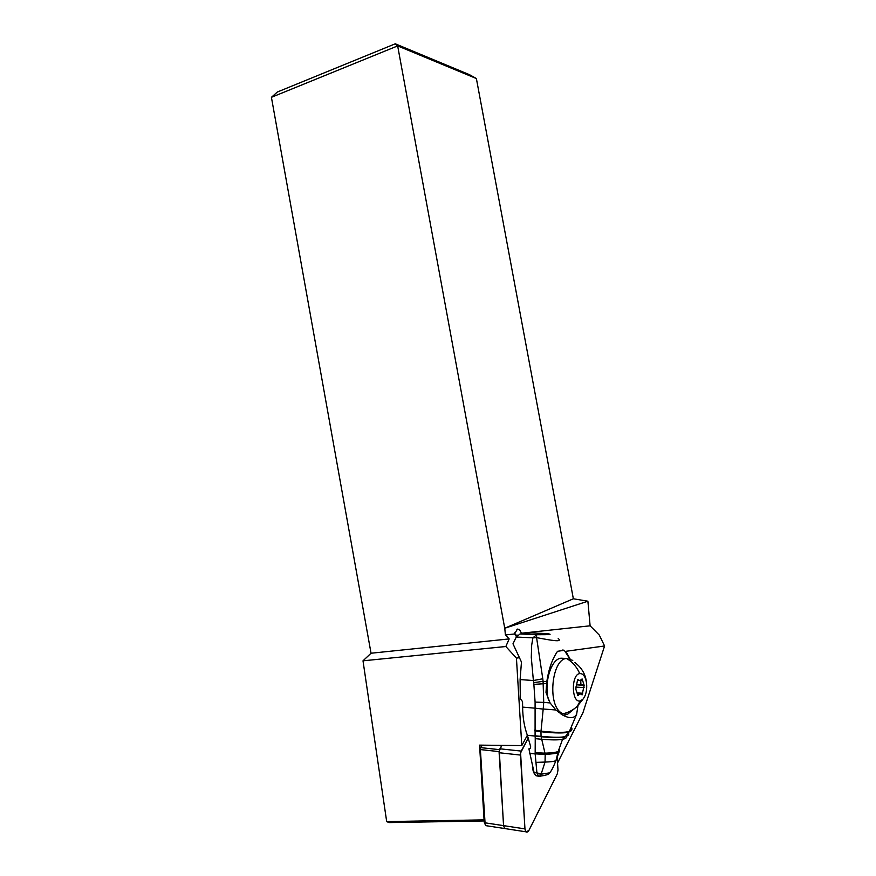 <?xml version="1.0" encoding="UTF-8"?>
<svg xmlns="http://www.w3.org/2000/svg" width="876" height="876" viewBox="0 0 876 876"><rect width="100%" height="100%" fill="white"/><g stroke="black" fill="none" stroke-linecap="round" stroke-linejoin="round"><path stroke-width="1.31" d="M521.22 751.082L528.294 737.92L520.585 752.944L521.22 751.082L499.933 748.805L499.276 750.633L503.558 825.63L504.631 828.532L506.142 828.773M526.027 831.828L504.631 828.532L503.558 825.63L524.954 828.893C525.666 832.561 526.958 833.12 528.841 830.558L557.289 773.891L557.99 770.048L557.245 758.025L557.99 770.048L557.289 773.891L528.841 830.558L526.027 831.828L524.954 828.893L520.585 752.944L520.443 755.068L499.134 752.736M532.4 766.894C532.86 771 534.053 773.946 535.97 775.72L540.24 776.552M271.418 97.313L277.331 92.024L395.284 43.8L397.66 45.902L476.38 78.544L573.353 598.779L504.729 628.234L397.66 45.902L271.418 97.313L371.041 653.233L363.003 660.822L386.688 821.6L484.067 819.87L484.844 822.794L503.558 825.63L499.057 751.608L501.839 745.367L499.933 748.805M386.688 821.6L389.075 822.586L484.132 820.954M484.176 821.732L484.362 822.498M484.297 822.345L485.151 824.415L480.322 748.531L482.26 745.148M363.003 660.822L505.846 646.51L516.435 658.117L521.789 745.585L479.566 745.126L479.807 749.035L480.322 748.531M482.008 745.148L479.807 749.035L484.067 819.87M371.041 653.233L509.175 638.922L505.846 646.51M516.49 636.666L514.508 633.972L505.397 634.958L509.175 638.922M516.435 658.117L519.457 657.701M557.552 762.963L582.901 712.856L604.582 645.973L599.315 635.111L590.106 625.803L521.439 633.228L519.479 629.472L517.409 629.11L514.508 633.972M514.869 632.461L515.197 635.001M590.106 625.803L587.895 601.21L504.773 628.234L505.397 634.958M565.239 651.394L604.582 645.973M527.363 735.26L521.789 745.585M485.151 824.415L485.928 825.663L487.461 825.893M531.075 632.899L520.048 633.961L516.271 637.038L512.986 643.816L521.461 662.048L520.103 679.568L520.278 698.698L522.556 701.621L522.611 707.107C522.753 717.641 524.341 727.047 527.374 735.314L530.626 746.483L530.484 748.049L528.907 748.838L534.064 772.479L535.893 775.534L538.598 776.224M535.083 735.818L541.094 736.738C552.833 737.855 560.793 737.931 564.976 736.957L562.567 739.322C558.549 740.089 551.584 740.067 541.664 739.278L535.236 738.643L535.17 752.67L544.971 753.174L541.05 736.333L535.083 735.818L535.094 702.092L533.747 682.634L543.087 681.364L542.791 678.78L533.385 680.532L531.283 657.383L531.677 645.174L532.904 637.827L536.583 637.64L542.791 678.78M534.579 730.102L541.018 731.153C555.723 732.719 565.195 732.785 569.411 731.372L565.348 736.563C561.144 737.57 553.041 737.493 541.05 736.333L540.963 731.756C555.417 733.278 564.768 733.354 568.995 731.986C571.36 731.208 572.127 729.993 571.305 728.339M534.601 730.715L540.963 731.756L543.186 709.1L534.918 708.169L543.186 709.1M577.974 705.64L576.66 714.137C574.349 718.484 569.685 718.791 562.677 715.057L555.888 709.987L543.197 709.002L543.722 702.399L535.094 702.092M555.888 709.987L550.084 702.935L543.722 702.399L543.087 681.364L546.799 681.659C548.65 669.198 552.219 659.07 557.541 651.284L564.319 650.331L569.739 658.73M520.048 633.961L536.638 634.717L536.583 637.64C551.475 640.378 562.95 642.568 558.209 638.473M530.166 632.866L546.635 633.6C553.117 634.476 550.796 634.761 536.638 634.717L532.904 637.827L516.271 637.038M550.084 702.935L546.011 692.489L546.602 683.543L533.988 684.375M565.852 714.52L563.947 715.736M535.17 752.67L535.17 753.842L545.19 754.444L535.17 753.842M535.236 738.643L535.137 736.212M566.29 735.49C567.363 737.362 566.126 738.632 562.567 739.322L558.176 751.488C556.096 752.396 551.694 752.955 544.971 753.174L545.179 754.335C551.694 754.083 555.942 753.513 557.924 752.615L555.986 760.565C554.53 761.397 550.894 761.89 545.047 762.065L541.16 774.023L536.922 772.84L537.13 773.541L541.16 774.198L549.646 772.84L550.38 771.811M528.907 748.838L530.068 748.542M529.651 753.305L535.17 753.94L536.922 772.84L534.064 772.479M537.295 774.034L538.39 775.851L540.492 776.465L541.16 774.198L537.13 773.541M536.013 762.372L545.047 762.065L545.19 754.444M559.173 751.597L555.986 760.565C553.227 767.398 551.114 771.482 549.646 772.829C549.591 774.077 546.755 775.14 541.138 776.016M535.17 753.601L545.146 754.061C551.694 753.82 555.975 753.25 557.979 752.353L558.121 751.728C556.063 752.626 551.694 753.196 545.025 753.415L535.17 752.933M562.721 650.014L564.319 650.331M546.799 681.659L546.602 683.543M563.925 658.336L561.067 658.194C551.103 658.807 543.624 683.17 548.562 700.154M561.001 714.049L562.02 713.896M562.753 713.82C568.294 712.604 573.134 710.107 577.273 706.319L567.484 714.345L562.753 713.82L560.465 712.319C547.204 702.563 552.318 658.927 566.498 658.478L572.773 660.405M580.733 680.225L580.93 685.131M586.559 683.072C585.475 676.633 583.219 673.469 579.759 673.578C570.933 674.356 571.448 703.417 580.262 700.909L582.825 699.355C585.956 695.489 587.205 690.058 586.559 683.072C585.694 674.509 581.795 667.676 574.853 662.552M577.317 681.156L575.795 689.127L577.897 695.577L580.131 693.759L582.113 694.887L584.172 685.35L582.102 678.933L579.89 680.707L577.897 679.535L577.317 681.156M587.895 601.21L573.353 598.779M476.38 78.544L469.372 74.635L395.284 43.8M524.954 828.893L520.443 755.068M517.683 635.166L515.241 635.067M499.057 751.608L480.442 749.582M480.847 747.644L499.462 749.648M520.103 679.568L533.385 680.532L533.747 682.634M534.918 708.169L522.611 707.107M541.083 736.606L527.374 735.314M576.693 714.148L569.411 731.372C571.71 730.584 572.455 729.38 571.634 727.737M564.976 736.957L565.348 736.563C568.623 735.763 569.531 734.318 568.053 732.248M559.501 750.436L558.121 751.728L559.589 750.031M559.238 751.356L557.979 752.353L559.315 751.06M582.825 699.355L577.273 706.319L580.262 700.909M579.759 673.578C576.715 666.778 572.302 661.741 566.498 658.478M577.602 679.743L578.324 679.787M580.821 680.137L582.441 680.236M577.032 684.813L584.073 685.284M575.663 687.069L584.117 687.638M577.58 692.905L582.693 693.266M577.656 695.194L578.609 695.259M519.479 629.472L516.884 629.373M504.631 828.532L485.928 825.663M535.893 775.534L538.313 775.84M538.39 775.851L540.985 776.027M569.991 658.818L566.104 651.821M558.384 712.155L560.465 712.319M578.828 680.378L577.361 680.28M583.712 685.054L577.087 684.616M584.172 685.35L577.01 684.868M579.627 693.967L577.591 693.825"/></g></svg>

